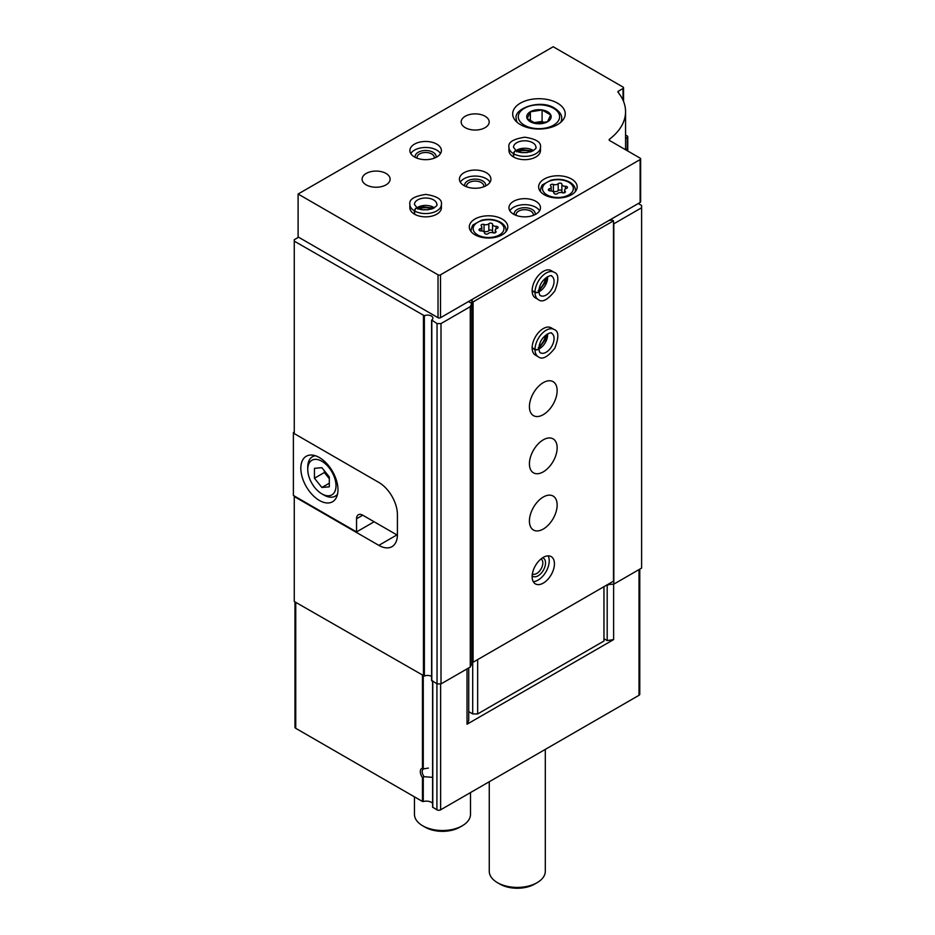 <?xml version="1.0" encoding="UTF-8"?>
<svg xmlns="http://www.w3.org/2000/svg" width="935" height="935" viewBox="0 0 935 935"><rect width="100%" height="100%" fill="white"/><g stroke="black" fill="none" stroke-linecap="round" stroke-linejoin="round"><path stroke-width="1.4" d="M432.589 803.294A7.001 4.044 180 0 0 423.263 801.552L422.456 801.47L422.456 777.581A7.001 4.044 60 0 1 422.456 768.173L424.116 768.792L428.382 768.079M431.795 777.289L424.116 776.704L422.456 777.581M396.919 534.913L378.839 545.362A26.273 15.17 -120 0 0 391.975 546.659A26.273 15.17 -120 0 0 397.41 534.633L397.41 514.612A26.273 15.17 -120 0 0 378.839 482.437L294.256 433.606L294.256 239.711L298.592 237.209M378.839 545.362L294.256 496.532L294.256 601.486L424.373 676.098A5.259 3.039 180 0 1 431.596 676.496M468.493 301.561L471.778 303.454L470.282 306.668L441.004 323.58L437.042 323.58L431.748 320.027A5.259 3.039 180 0 0 432.882 318.145A5.259 3.039 180 0 0 429.913 315.411A5.259 3.039 180 0 0 424.373 315.761L294.256 241.148M467.021 668.899L467.021 724.228L468.739 720.523L468.739 667.906M639.774 569.146L639.774 694.214A2.63 1.519 180 0 1 639.014 695.289L440.63 809.815A2.63 1.519 180 0 1 436.914 809.815L432.589 807.15L432.66 681.393M603.963 638.734L607.189 640.592L613.617 639.598L613.617 584.176M613.617 639.598L467.021 724.228M422.456 801.47L295.74 728.318A2.63 1.519 180 0 1 294.969 727.243L294.969 601.895M638.266 203.538L641.609 205.466L641.609 568.094L613.816 584.141L607.551 584.609M625.562 135.002L627.245 135.972A1.753 1.017 180 0 1 627.759 136.685A1.753 1.017 180 0 1 627.245 137.41L625.562 138.38M625.562 148.256A80.562 46.505 180 0 1 626.321 150.044L626.345 150.126M641.609 207.757L613.816 223.804L613.816 584.141M608.241 584.211L608.241 585.006M471.778 303.454L471.778 663.792L470.282 667.006L441.004 683.917L437.042 683.917L431.748 680.364M470.282 306.668L470.282 667.006M441.004 323.58L441.004 683.917M437.042 323.58L437.042 683.917M607.189 640.592L607.189 584.819M424.116 776.704A5.68 3.272 60 0 1 423.368 769.038A5.68 3.272 60 0 1 424.116 768.792M545.304 749.391L545.304 871.233A28.015 16.175 180 0 1 537.099 882.675A28.015 16.175 180 0 1 497.467 882.675A28.015 16.175 180 0 1 489.262 871.233L489.262 781.742M537.099 882.675L534.621 884.101A24.52 14.154 180 0 1 499.944 884.101L497.467 882.675M294.256 432.04L293.391 432.543L294.256 433.034M374.129 521.765L356.551 531.922L293.391 495.457L293.391 432.543M397.41 534.06A26.273 15.17 60 0 1 397.387 535.194L397.41 535.182M319.396 500.459A26.273 15.17 -120 0 0 332.533 501.756A26.273 15.17 -120 0 0 332.533 471.427A26.273 15.17 -120 0 0 306.259 456.257A26.273 15.17 -120 0 0 302.239 477.306A26.273 15.17 -120 0 0 319.396 500.459M356.551 531.922L356.551 518.761A8.754 5.061 60 0 1 358.362 514.753A8.754 5.061 60 0 1 362.733 515.185L397.387 535.194M323.849 495.024L321.874 493.879A19.962 11.524 -120 0 0 335.992 485.733A19.962 11.524 -120 0 0 321.874 461.282A19.962 11.524 -120 0 0 307.755 469.428A19.962 11.524 -120 0 0 321.874 493.879L323.849 495.024A22.767 13.148 -120 0 0 335.233 496.158A22.767 13.148 -120 0 0 337.523 494.147M314.44 468.341L314.44 478.241L321.874 487.486L329.307 486.819L329.307 476.92L321.874 467.675L314.44 468.341M315.352 455.742A22.767 13.148 -120 0 0 312.465 456.724A22.767 13.148 -120 0 0 307.755 467.138L307.755 469.428M324.351 470.749L324.351 472.526L314.44 478.241M329.307 483.196L321.874 487.486M324.351 472.526L329.307 478.685M640.639 158.856L640.639 201.75A1.753 1.017 180 0 1 640.124 202.463L440.502 317.713A1.753 1.017 180 0 1 438.024 317.713L298.101 236.929L298.101 194.024L553.193 46.75L623.037 87.072A1.753 1.017 180 0 1 623.551 87.785A1.753 1.017 180 0 1 623.037 88.498L618.421 91.162A1.753 1.017 180 0 0 617.906 91.887A1.753 1.017 180 0 0 618.07 92.308A78.809 45.499 180 0 1 625.562 111.662A78.809 45.499 180 0 1 609.48 139.21A1.753 1.017 180 0 0 609.129 139.818A1.753 1.017 180 0 0 609.632 140.542L640.124 158.144A1.753 1.017 180 0 1 640.639 158.856A1.753 1.017 180 0 1 640.124 159.569L440.502 274.82A1.753 1.017 180 0 1 438.024 274.82L298.101 194.024M557.529 103.154A26.273 15.17 180 0 1 565.219 113.883A26.273 15.17 180 0 1 538.957 129.053A26.273 15.17 180 0 1 512.684 113.883A26.273 15.17 180 0 1 528.894 99.87A26.273 15.17 180 0 1 557.529 103.154M535.86 201.317A15.766 9.105 180 0 1 540.477 207.757A15.766 9.105 180 0 1 524.71 216.85A15.766 9.105 180 0 1 508.944 207.757A15.766 9.105 180 0 1 518.68 199.354A15.766 9.105 180 0 1 535.86 201.317M571.519 179.017A19.261 11.126 180 0 1 577.164 186.883A19.261 11.126 180 0 1 557.903 197.998A19.261 11.126 180 0 1 538.63 186.883A19.261 11.126 180 0 1 550.528 176.61A19.261 11.126 180 0 1 571.519 179.017M502.177 219.047A19.261 11.126 180 0 1 507.81 226.913A19.261 11.126 180 0 1 488.549 238.039A19.261 11.126 180 0 1 469.288 226.913A19.261 11.126 180 0 1 481.174 216.639A19.261 11.126 180 0 1 502.177 219.047M513.701 157.068L513.701 153.784A15.766 9.105 0 0 0 530.835 155.654A15.766 9.105 0 0 0 540.477 147.274L540.477 150.558A15.766 9.105 180 0 1 524.71 159.663A15.766 9.105 180 0 1 508.944 150.558L508.944 147.274A15.766 9.105 0 0 0 513.432 153.62C514.542 150.629 515.652 150.032 516.763 151.832M486.317 172.718A15.766 9.105 180 0 1 490.933 179.158A15.766 9.105 180 0 1 475.179 188.262A15.766 9.105 180 0 1 459.412 179.158A15.766 9.105 180 0 1 469.148 170.754A15.766 9.105 180 0 1 486.317 172.718M414.637 214.267L414.637 210.983A15.766 9.105 0 0 0 431.76 212.853A15.766 9.105 0 0 0 441.402 204.461L441.402 207.757A15.766 9.105 180 0 1 425.647 216.85A15.766 9.105 180 0 1 409.881 207.757L409.881 204.461A15.766 9.105 0 0 0 414.369 210.819C415.467 207.827 416.578 207.231 417.7 209.031M485.09 116.244A14.013 8.088 180 0 1 489.192 121.959A14.013 8.088 180 0 1 475.179 130.047A14.013 8.088 180 0 1 461.165 121.959A14.013 8.088 180 0 1 469.814 114.491A14.013 8.088 180 0 1 485.09 116.244M436.785 144.13A15.766 9.105 180 0 1 441.402 150.558A15.766 9.105 180 0 1 425.647 159.663A15.766 9.105 180 0 1 409.881 150.558A15.766 9.105 180 0 1 419.616 142.155A15.766 9.105 180 0 1 436.785 144.13M386.015 173.442A14.013 8.088 180 0 1 390.117 179.158A14.013 8.088 180 0 1 376.115 187.245A14.013 8.088 180 0 1 362.102 179.158A14.013 8.088 180 0 1 370.751 171.689A14.013 8.088 180 0 1 386.015 173.442M410.769 153.562A15.766 9.105 180 0 1 436.785 150.126A15.766 9.105 180 0 1 440.525 153.562M415.233 157.396A10.507 6.066 180 0 1 420.972 151.131A10.507 6.066 180 0 1 433.069 152.276A10.507 6.066 180 0 1 436.049 157.396M417.139 158.225A8.614 4.967 180 0 1 417.033 157.454A8.614 4.967 180 0 1 422.351 152.873A8.614 4.967 180 0 1 431.736 153.948A8.614 4.967 180 0 1 434.261 157.454A8.614 4.967 180 0 1 434.156 158.225M419.289 208.937A10.507 6.066 180 0 1 432.005 208.937M423.403 209.861A8.614 4.967 180 0 1 427.891 209.861M460.3 182.161A15.766 9.105 180 0 1 486.317 178.725A15.766 9.105 180 0 1 490.057 182.161M464.765 185.995A10.507 6.066 180 0 1 470.504 179.73A10.507 6.066 180 0 1 482.612 180.876A10.507 6.066 180 0 1 485.592 185.995M466.67 186.813A8.614 4.967 180 0 1 466.565 186.053A8.614 4.967 180 0 1 471.883 181.46A8.614 4.967 180 0 1 481.268 182.547A8.614 4.967 180 0 1 483.792 186.053A8.614 4.967 180 0 1 483.687 186.813M518.352 151.739A10.507 6.066 180 0 1 531.068 151.739M522.466 152.662A8.614 4.967 180 0 1 526.954 152.662M492.546 224.295A1.963 1.134 0 0 0 492.546 224.26A1.963 1.134 0 0 0 491.062 223.161A1.963 1.134 0 0 0 488.853 223.722A3.436 1.987 0 0 1 484.038 224.47A1.963 1.134 0 0 0 482.051 224.435A1.963 1.134 0 0 0 481.046 225.428A1.963 1.134 0 0 0 481.338 226.025A3.436 1.987 0 0 1 481.841 227.065A3.436 1.987 0 0 1 480.041 228.806A1.963 1.134 0 0 0 479.012 229.8A1.963 1.134 0 0 0 481.034 230.933A3.436 1.987 0 0 1 484.564 232.92A3.436 1.987 0 0 1 484.564 232.979A1.963 1.134 0 0 0 484.564 233.002A1.963 1.134 0 0 0 486.036 234.101A1.963 1.134 0 0 0 488.245 233.54A3.436 1.987 0 0 1 493.072 232.803A1.963 1.134 0 0 0 495.059 232.827A1.963 1.134 0 0 0 496.064 231.833A1.963 1.134 0 0 0 495.772 231.237A3.436 1.987 0 0 1 495.258 230.197A3.436 1.987 0 0 1 497.058 228.456A1.963 1.134 0 0 0 498.086 227.462A1.963 1.134 0 0 0 496.076 226.328A3.436 1.987 0 0 1 492.546 224.342A3.436 1.987 0 0 1 492.546 224.295M561.888 184.253A1.963 1.134 0 0 0 561.888 184.218A1.963 1.134 0 0 0 560.404 183.12A1.963 1.134 0 0 0 558.207 183.681A3.436 1.987 0 0 1 553.38 184.429A1.963 1.134 0 0 0 551.393 184.405A1.963 1.134 0 0 0 550.388 185.387A1.963 1.134 0 0 0 550.68 185.983A3.436 1.987 0 0 1 551.194 187.023A3.436 1.987 0 0 1 549.394 188.776A1.963 1.134 0 0 0 548.354 189.77A1.963 1.134 0 0 0 550.376 190.904A3.436 1.987 0 0 1 553.906 192.879A3.436 1.987 0 0 1 553.906 192.937A1.963 1.134 0 0 0 553.906 192.972A1.963 1.134 0 0 0 555.39 194.071A1.963 1.134 0 0 0 557.599 193.51A3.436 1.987 0 0 1 562.414 192.762A1.963 1.134 0 0 0 564.401 192.785A1.963 1.134 0 0 0 565.406 191.804A1.963 1.134 0 0 0 565.114 191.207A3.436 1.987 0 0 1 564.6 190.167A3.436 1.987 0 0 1 566.411 188.414A1.963 1.134 0 0 0 567.44 187.421A1.963 1.134 0 0 0 565.418 186.287A3.436 1.987 0 0 1 561.888 184.312A3.436 1.987 0 0 1 561.888 184.253M561.888 191.091A1.963 1.134 0 0 0 560.369 190.039A1.963 1.134 0 0 0 558.207 190.6A3.436 1.987 0 0 1 553.38 191.348A1.963 1.134 0 0 0 552.246 191.184M561.888 184.37L561.888 191.172A3.436 1.987 0 0 0 561.888 191.231A3.436 1.987 0 0 0 563.548 192.926M492.546 231.12A1.963 1.134 0 0 0 491.015 230.068A1.963 1.134 0 0 0 488.853 230.641A3.436 1.987 0 0 1 484.038 231.389A1.963 1.134 0 0 0 482.904 231.214M492.546 224.4L492.546 231.214A3.436 1.987 0 0 0 492.546 231.272A3.436 1.987 0 0 0 494.206 232.967M509.832 210.761A15.766 9.105 180 0 1 535.86 207.325A15.766 9.105 180 0 1 539.588 210.761M514.297 214.594A10.507 6.066 180 0 1 520.035 208.33A10.507 6.066 180 0 1 532.144 209.475A10.507 6.066 180 0 1 535.124 214.594M516.202 215.412A8.614 4.967 180 0 1 516.097 214.653A8.614 4.967 180 0 1 521.414 210.059A8.614 4.967 180 0 1 530.799 211.135A8.614 4.967 180 0 1 533.324 214.653A8.614 4.967 180 0 1 533.219 215.412M547.594 111.756A12.225 7.059 180 0 1 549.535 120.276A12.225 7.059 180 0 1 535.79 123.56A12.225 7.059 180 0 1 528.368 113.217A12.225 7.059 180 0 1 547.594 111.756M542.09 110.003L530.367 111.814L527.235 118.581L535.813 123.537L547.536 121.725L550.668 114.958L542.09 110.003L542.09 121.421L533.78 122.707M544.193 122.625L542.09 121.421M530.367 120.837L530.367 111.814M608.919 220.485L612.261 220.122L613.5 220.835L473.075 301.911L471.836 301.199L472.455 299.27M473.075 301.911L473.075 662.249L613.5 581.173L613.5 220.835M543.282 557.365A15.766 9.105 -60 0 1 551.171 556.594A15.766 9.105 -60 0 1 551.171 574.791A15.766 9.105 -60 0 1 535.404 583.884A15.766 9.105 -60 0 1 532.985 571.262A15.766 9.105 -60 0 1 543.282 557.365M543.282 497.023A19.612 11.325 -60 0 1 553.088 496.053A19.612 11.325 -60 0 1 553.088 518.703A19.612 11.325 -60 0 1 533.476 530.028A19.612 11.325 -60 0 1 530.472 514.308A19.612 11.325 -60 0 1 543.282 497.023M543.282 439.836A19.612 11.325 -60 0 1 553.088 438.854A19.612 11.325 -60 0 1 553.088 461.504A19.612 11.325 -60 0 1 533.476 472.829A19.612 11.325 -60 0 1 530.472 457.11A19.612 11.325 -60 0 1 543.282 439.836M543.282 382.637A19.612 11.325 -60 0 1 553.088 381.667A19.612 11.325 -60 0 1 553.088 404.306A19.612 11.325 -60 0 1 533.476 415.631A19.612 11.325 -60 0 1 530.472 399.923A19.612 11.325 -60 0 1 543.282 382.637M532.144 348.042L534.995 349.69A15.766 9.105 120 0 0 538.256 356.749L535.404 355.101A15.766 9.105 -60 0 1 532.985 342.467A15.766 9.105 -60 0 1 543.282 328.582A15.766 9.105 -60 0 1 551.171 327.799L554.011 329.447A15.766 9.105 120 0 0 541.938 333.608A15.766 9.105 120 0 0 534.995 349.374C538.139 349.994 539.215 349.421 538.209 347.645M532.144 290.843L534.995 292.491A15.766 9.105 120 0 0 538.256 299.551L535.404 297.903A15.766 9.105 -60 0 1 532.985 285.28A15.766 9.105 -60 0 1 543.282 271.384A15.766 9.105 -60 0 1 551.171 270.601L554.011 272.249A15.766 9.105 120 0 0 541.938 276.409A15.766 9.105 120 0 0 534.995 292.176C538.139 292.795 539.215 292.223 538.209 290.446M473.075 662.249L471.836 661.536L471.836 301.199M603.963 586.677L603.963 641.024L477.656 713.943L472.701 713.943L472.701 662.038M477.656 713.943L477.656 659.607M472.701 713.943L468.739 711.652M545.444 278.162A10.507 6.066 -60 0 1 539.086 289.172M545.444 335.361A10.507 6.066 -60 0 1 539.086 346.371M548.12 555.846A15.766 9.105 -60 0 1 545.97 571.788A15.766 9.105 -60 0 1 533.242 581.617M542.569 557.809A10.507 6.066 -60 0 1 543.34 570.268A10.507 6.066 -60 0 1 532.167 575.831M540.991 558.966A8.614 4.967 -60 0 1 541.049 559.001A8.614 4.967 -60 0 1 541.049 568.947A8.614 4.967 -60 0 1 532.436 573.915A8.614 4.967 -60 0 1 532.377 573.88M470.504 792.564L470.504 814.327A28.015 16.175 180 0 1 462.299 825.769A28.015 16.175 180 0 1 422.667 825.769A28.015 16.175 180 0 1 414.462 814.327L414.462 796.854M462.299 825.769L459.821 827.194A24.52 14.154 180 0 1 425.144 827.194L422.667 825.769M532.144 290.528L534.995 292.176M538.209 290.505C539.215 292.363 538.139 293.029 534.995 292.491M532.144 347.726L534.995 349.374M538.209 347.703C539.215 349.561 538.139 350.228 534.995 349.69M414.369 214.115L414.369 210.819M417.746 209.054C416.706 207.301 415.678 207.944 414.637 210.983M513.432 156.916L513.432 153.62M516.81 151.856C515.781 150.103 514.741 150.745 513.701 153.784M423.263 768.36L423.263 675.97M423.263 801.552L423.263 777.546M422.456 768.173L422.456 675.502M423.45 315.726L423.45 676.063M440.63 809.815L440.63 683.917M639.014 695.289L639.014 569.59M295.74 728.318L295.74 602.339M436.914 809.815L436.914 683.847M432.788 807.443L432.788 681.463M627.245 137.41L627.245 150.699M431.806 320.553L431.806 680.89M424.373 315.761L424.373 676.098M362.733 515.185L356.551 518.761M438.024 317.713L438.024 274.82M440.502 317.713L440.502 274.82M623.037 100.244L623.037 88.498M618.421 92.74L618.421 91.162M609.48 140.437L609.48 139.21M640.124 202.463L640.124 159.569M506.069 231.553L506.069 230.349A17.508 10.11 180 0 1 505.893 231.763M471.205 231.763A17.508 10.11 180 0 1 471.041 230.349L471.041 231.553M499.454 222.343A15.416 8.894 180 0 1 492.535 237.221A15.416 8.894 180 0 1 473.671 226.328A15.416 8.894 180 0 1 499.454 222.343M575.411 191.511L575.411 190.308A17.508 10.11 180 0 1 575.235 191.722M540.559 191.722A17.508 10.11 180 0 1 540.383 190.308L540.383 191.511M568.796 182.302A15.416 8.894 180 0 1 561.888 197.191A15.416 8.894 180 0 1 543.013 186.287A15.416 8.894 180 0 1 568.796 182.302M549.394 190.763L549.394 188.776M553.38 191.348L553.38 184.429M558.207 190.6L558.207 183.681M565.418 188.882L565.418 186.287M565.114 192.388L565.114 191.207M480.041 230.805L480.041 228.806M484.038 231.389L484.038 224.47M488.853 230.641L488.853 223.722M496.076 228.923L496.076 226.328M495.772 232.429L495.772 231.237M561.713 121.445L561.713 118.465A22.767 13.148 180 0 1 560.661 122.427M517.242 122.427A22.767 13.148 180 0 1 516.19 118.465L516.19 121.445M553.567 108.308A20.663 11.933 180 0 1 544.299 128.27A20.663 11.933 180 0 1 518.995 113.661A20.663 11.933 180 0 1 553.567 108.308M538.887 291.755A11.208 6.475 120 0 0 547.583 276.69M538.876 291.451C539.437 294.607 539.986 295.986 540.535 295.612A11.208 6.475 120 0 0 551.743 289.137A11.208 6.475 120 0 0 551.743 276.199C552.293 273.838 539.448 278.665 538.876 291.358M538.887 348.954A11.208 6.475 120 0 0 547.583 333.889M538.876 348.65C539.437 351.805 539.986 353.185 540.535 352.799A11.208 6.475 120 0 0 551.743 346.336A11.208 6.475 120 0 0 551.743 333.386C552.293 331.037 539.448 335.852 538.876 348.556M434.343 207.815A11.208 6.475 0 0 0 416.952 207.815M417.291 208.026C419.885 210.094 424.841 210.375 432.169 208.867C436.142 206.577 437.697 205.116 436.855 204.461A11.208 6.475 0 0 0 425.647 197.998A11.208 6.475 0 0 0 414.439 204.461L417.209 207.979M533.406 150.629A11.208 6.475 0 0 0 516.015 150.629M516.354 150.827C518.948 152.908 523.916 153.188 531.244 151.68C535.206 149.39 536.772 147.917 535.919 147.274A11.208 6.475 0 0 0 524.71 140.799A11.208 6.475 0 0 0 513.502 147.274L516.272 150.78M432.589 807.15L432.589 681.346M627.759 136.685L627.759 151.002M431.596 320.273L431.596 680.61M314.569 455.509L312.465 456.724M337.336 494.942L335.233 496.158M623.551 101.447L623.551 87.785M625.562 149.729L625.562 111.662M506.069 230.349C506.034 227.182 504.175 224.482 500.505 222.238C494.802 219.257 488.456 218.591 481.478 220.263L473.449 224.704C472.631 224.914 471.824 226.796 471.041 230.349M575.411 190.308C575.387 187.14 573.529 184.44 569.847 182.196C564.144 179.216 557.809 178.562 550.832 180.221L542.791 184.662C541.973 184.873 541.178 186.755 540.383 190.308M551.194 190.939L551.194 187.023M561.888 191.231L561.888 184.312M564.6 192.715L564.6 190.167M481.841 230.98L481.841 227.065M492.546 231.272L492.546 224.342M495.258 232.745L495.258 230.197M561.713 118.465C561.982 114.935 559.621 111.522 554.619 108.203C540.64 98.794 513.537 108.472 516.19 118.465M538.887 291.03L545.958 281.739L546.952 277.052M538.256 299.551C542.078 302.858 547.583 300.03 554.782 291.042C559.083 280.044 558.826 273.78 554.011 272.249M538.887 348.217L545.958 338.938L546.952 334.251M538.256 356.749C542.078 360.057 547.583 357.217 554.782 348.241C559.083 337.243 558.826 330.978 554.011 329.447M433.711 208.189L422.129 206.693L417.583 208.189M441.402 204.461C442.36 199.506 437.148 196.151 425.776 194.41C414.1 196.186 408.805 199.541 409.881 204.461M532.775 150.991L521.204 149.495L516.646 150.991M540.477 147.274C541.423 142.307 536.211 138.953 524.839 137.211C513.163 138.988 507.869 142.342 508.944 147.274"/></g></svg>
